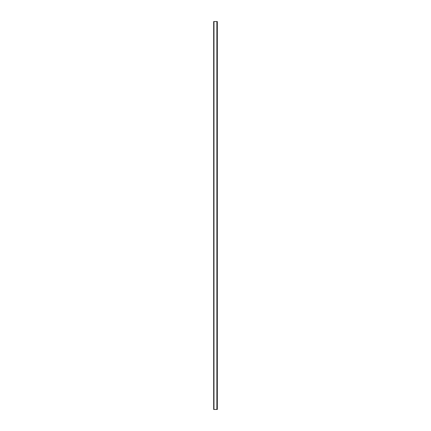 <?xml version="1.0" encoding="UTF-8"?>
<svg xmlns="http://www.w3.org/2000/svg" width="431" height="431" viewBox="0 0 431 431"><rect width="100%" height="100%" fill="white"/><g stroke="black" fill="none" stroke-linecap="round" stroke-linejoin="round"><path stroke-width="0.65" d="M213.97 409.45L217.321 409.45L217.321 21.55L213.679 21.55L213.679 409.45L213.97 409.45L213.97 21.55M216.879 21.55L216.879 409.45"/></g></svg>
